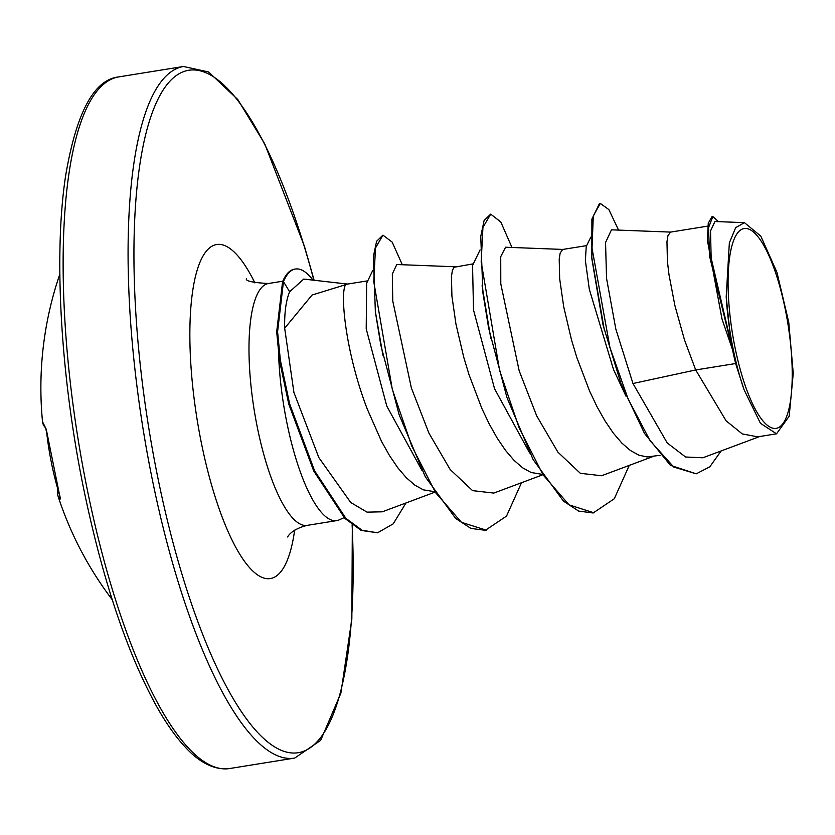 <?xml version="1.0" encoding="UTF-8"?>
<svg xmlns="http://www.w3.org/2000/svg" width="835" height="835" viewBox="0 0 835 835"><rect width="100%" height="100%" fill="white"/><g stroke="black" fill="none" stroke-linecap="round" stroke-linejoin="round"><path stroke-width="1.25" d="M59.838 274.13A350.23 350.23 0 0 0 42.522 421.706A349.093 55.715 -10.2 0 0 45.622 427.917L46.76 433.135A349.771 340.805 120.2 0 0 51.77 464.469A349.771 340.805 120.2 0 0 59.598 495.134L60.339 498.975A2.338 2.296 -47.5 0 1 60.287 497.785M785.046 308.188A101.15 28.15 -99.1 0 1 780.422 426.341A101.15 28.15 -99.1 0 1 735.259 348.706A101.15 28.15 -99.1 0 1 739.883 230.554A101.15 28.15 -99.1 0 1 785.046 308.188M278.619 354.071A122.474 34.089 80.9 0 0 287.188 424.222A122.474 34.089 80.9 0 0 336.776 520.602A122.474 34.089 80.9 0 0 339.334 519.819L344.124 517.606M347.569 284.067L303.742 279.078L289.62 291.77C286.008 300.496 284.359 312.645 284.672 328.218L312.05 295.026L347.506 284.109M735.635 363.528L744.089 389.778L760.434 423.293L776.508 433.814L757.721 436.841L742.294 433.929L726.106 420.819L695.701 369.957L735.635 363.528A109.354 30.436 -99.1 0 1 732.681 350.439A109.354 30.436 -99.1 0 1 732.545 349.792L721.962 318.918L707.412 240.396L708.247 223.258L711.931 216.735L712.829 216.589L708.518 227.715L709.625 256.522L732.431 349.5M670.776 232.099L611.46 229.823L605.552 242.515L606.534 278.274L615.823 329.084L632.972 383.515L695.701 369.957L684.512 339.949L674.899 305.568L668.971 274.558L667.416 261.428L666.967 241.743L667.916 235.762L670.463 232.12L707.798 226.118M625.947 396.114L613.537 369.602L589.312 289.275L585.377 260.551L586.243 246.45L590.815 237.13M660.109 455.294L647.073 456.964L638.859 455.158L630.383 450.483L621.824 443.061L613.308 433.104L605.02 420.903L597.077 406.812L589.646 391.208L576.755 357.286L571.505 339.908L563.709 306.748L559.669 278.765L559.21 259.08L560.16 253.088L562.707 249.456L586.671 245.605M529.755 453.154L494.55 388.745L473.518 309.983L472.547 265.488L480.073 249.905M541.696 474.259L531.102 472.495L522.637 467.819L514.068 460.388L505.561 450.441L497.263 438.239L489.32 424.149L481.889 408.545L468.999 374.623L463.749 357.244L455.952 324.084L451.912 296.101L451.453 276.416L452.403 270.425L454.021 267.273L473.341 263.829M422.009 470.491L386.793 406.081L366.21 328.854L366.638 283.19L372.671 270.623M433.95 491.596L423.345 489.832L414.88 485.156L406.311 477.724L397.804 467.777L389.507 455.576L381.574 441.475L367.327 409.213C343.206 346.588 338.791 280.153 347.819 284.151M722.077 319.304L707.412 240.396M632.972 383.515L667.248 442.988L685.587 457.006L702.819 457.789L759.777 436.507M744.434 222.653L714.948 221.515L710.533 230.951L711.149 258.057L731.063 343.081L726.199 296.822L729.352 242.891L735.677 227.652L744.434 222.653L760.831 236.159L776.947 272.335L788.741 322.185L793.25 373.329L789.179 416.227L776.508 433.814M591.733 257.274L604.457 330.764M618.547 230.095L608.872 209.595L600.323 203.448L599.426 203.594L591.89 219.114L591.848 258.766L603.068 325.128L620.969 383.599L644.443 433.344L670.401 465.314L696.254 473.821L709.813 466.807L721.137 450.942M600.323 203.448L593.288 215.952L592.025 248.172L609.967 347.621L628.129 399.015L650.204 440.89L673.772 467.047L696.254 473.821M718.497 221.651L712.829 216.589M731.063 343.081L730.521 341.933M284.672 328.218L293.92 392.44L318.866 457.632L350.731 502.493L367.024 512.137L382.294 511.813L434.419 492.347M455.263 266.772L396.792 264.528L392.325 273.964L392.763 301.028L411.363 387.931L428.939 433.156L450.138 469.468L472.568 490.625L493.788 493.078L542.176 475.011M563.02 249.435L505.582 247.233L500.729 256.689L500.791 283.848L519.161 370.761L536.728 415.924L557.916 452.163L580.356 473.309L601.534 475.741M490.73 338.238L482.077 285.706M382.983 355.595L375.239 310.87M629.256 465.398L614.289 498.756L593.132 512.982L578.665 511.093L563.437 501.104L533.116 459.563L506.887 397.387L488.611 327.967L482.891 292.751L480.751 236.43L484.112 220.461L490.698 214.136L500.812 221.985L511.959 247.473M521.499 482.734L506.532 516.093L485.365 530.308L470.898 528.419L455.67 518.441L425.349 476.879L399.12 414.692L380.844 345.272L375.374 311.893L373.349 256.721L376.606 241.242L382.941 235.146L392.179 242.108L402.303 264.737M405.967 502.973L393.222 523.848L377.577 532.782L361.19 530.423L344.991 518.493L313.699 470.95L288.733 404.004L279.464 360.292L276.688 331.871L282.564 281.76L283.462 281.614L289.62 291.77M594.029 512.836L569.042 504.851L543.063 474.854L519.036 427.572L499.591 370.364L481.169 261.846L482.943 227.381L490.698 214.136M486.273 530.173L461.473 522.334L435.693 492.775L411.78 446.099L392.325 389.454L373.756 281.687L375.499 247.985L382.941 235.146M377.577 532.782L362.098 530.277L345.888 518.347L314.597 470.804L289.63 403.858L280.362 360.146L277.585 331.725L283.462 281.614A121.44 33.797 80.9 0 1 295.381 269.027A121.44 33.797 80.9 0 1 312.989 280.132M744.089 389.778A108.759 30.269 -99.1 0 1 726.199 296.822M295.381 269.027L294.484 269.173A121.44 33.797 80.9 0 0 282.564 281.76M45.622 427.917A2.338 2.296 135.9 0 0 46.061 429.044M59.598 495.134L60.35 497.931M60.339 498.975A349.093 50.632 166.8 0 1 57.709 495.082A350.23 350.23 0 0 0 112.214 599.666M87.946 492.869A350.23 97.476 80.9 0 0 229.771 768.513C212.967 770.851 197.06 760.121 185.558 747.44C176.112 737.441 166.635 724.081 157.147 707.36C127.745 654.369 103.53 582.872 84.523 492.88C60.788 379.57 53.388 255.552 65.621 175.82C76.288 112.704 93.917 79.743 118.518 76.935A350.23 97.476 80.9 0 0 87.946 492.869M352.109 524.808A345.565 96.182 -99.1 0 1 287.48 752.314A345.565 96.182 -99.1 0 1 158.473 480.772A345.565 96.182 -99.1 0 1 166.489 85.243A345.565 96.182 -99.1 0 1 313.897 280.236M352.328 524.975L351.848 619.069L340.878 693.175L320.661 740.363L294.724 758.065A350.23 97.476 -99.1 0 1 152.899 482.421A350.23 97.476 -99.1 0 1 183.46 66.487L118.518 76.935M336.776 520.602L307.259 525.361A122.474 34.089 -99.1 0 1 257.66 428.971A122.474 34.089 -99.1 0 1 268.348 283.524C252.942 282.637 245.605 281.071 246.325 278.827M294.661 530.162A169.171 47.084 -99.1 0 1 253.506 571.662A169.171 47.084 -99.1 0 1 201.882 445.441A169.171 47.084 -99.1 0 1 197.759 268.254A169.171 47.084 -99.1 0 1 254.884 282.898M367.786 280.821L347.193 284.13M294.724 758.065L229.771 768.513M601.544 475.752L653.387 456.38M282.804 281.197L268.348 283.524M375.374 311.893L375.458 312.582M307.259 525.361C289.317 529.755 286.937 538.627 287.814 536.728M314.127 280.268L304.493 246.45L264.716 143.808L237.808 99.563L208.614 71.967L183.46 66.487M46.249 429.273L42.522 421.706M46.249 429.263L59.577 495.103M57.73 488.83L57.709 495.082"/></g></svg>
